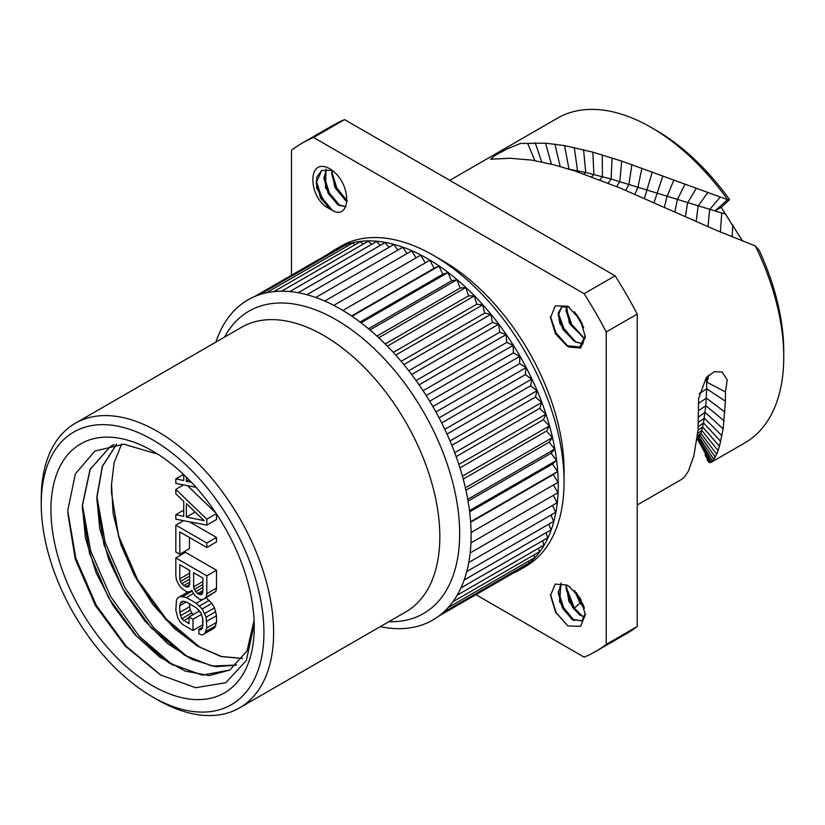 <?xml version="1.0" encoding="UTF-8"?>
<svg xmlns="http://www.w3.org/2000/svg" width="825" height="825" viewBox="0 0 825 825"><rect width="100%" height="100%" fill="white"/><g stroke="black" fill="none" stroke-linecap="round" stroke-linejoin="round"><path stroke-width="1.24" d="M41.25 504.085A157.462 90.915 -120 0 1 152.594 439.808A157.462 90.915 -120 0 1 263.928 632.651A157.462 90.915 60 0 1 152.594 696.939A157.462 90.915 60 0 1 41.25 504.085L41.25 498.496A164.309 94.865 -120 0 1 75.281 423.277A164.309 94.865 -120 0 1 201.898 467.301A164.309 94.865 -120 0 1 273.611 632.651A164.309 94.865 60 0 1 239.58 707.871A164.309 94.865 60 0 1 157.431 699.734L152.594 696.939M254.255 627.062A143.767 83.005 -120 0 0 152.594 450.986A143.767 83.005 -120 0 0 50.933 509.675A143.767 83.005 -120 0 0 152.594 685.761A143.767 83.005 -120 0 0 254.255 627.062M380.232 626.67A184.841 106.724 -120 0 0 471.127 535.394A184.841 106.724 -120 0 0 360.566 322.441A184.841 106.724 -120 0 0 215.923 342.076M339.395 248.583L338.559 248.036L254.317 296.67M329.216 253.419A184.841 106.724 60 0 1 335.136 249.542A184.841 106.724 60 0 1 477.572 299.062A184.841 106.724 60 0 1 558.257 485.079A184.841 106.724 60 0 1 519.977 569.704A184.841 106.724 60 0 1 513.655 572.88M259.607 294.649L345.427 245.097L347.005 246.263M516.553 571.209L438.756 616.131L522.998 567.487L522.937 566.486M528.753 561.062L528.969 563.001L443.149 612.552M533.981 554.947L534.456 557.762L448.14 607.602M538.622 548.171L539.416 551.812L452.873 601.776M542.654 540.757L543.83 545.16L457.163 595.196M546.067 532.733L547.676 537.848L460.927 587.936M548.842 524.143L550.945 529.918L464.135 580.027M550.976 515.027L553.606 521.4L466.764 571.539M552.472 505.426L555.658 512.325L468.775 562.485M553.307 495.382L557.081 502.765L470.178 552.936M553.482 484.956L557.875 492.742L470.951 542.922M342.901 310.458L429.835 260.267L434.146 268.29L438.931 266.073L442.891 274.22L447.965 272.57L451.574 280.82L456.916 279.747L460.133 288.049L465.713 287.543L468.528 295.855L474.323 295.938L476.737 304.229L482.707 304.889L484.698 313.118L490.823 314.356L492.381 322.472L498.63 324.277L499.744 332.248L506.086 334.62L506.767 342.406L513.171 345.324L513.397 352.883L519.832 356.348L519.606 363.65L526.041 367.62L525.37 374.632L531.774 379.108L530.661 385.78L537.003 390.741L535.446 397.052L541.695 402.466L539.705 408.385L545.83 414.222L543.417 419.719L549.388 425.958L546.562 431.011L552.348 437.611L549.13 442.2L554.709 449.13L551.11 453.224L556.442 460.463L552.482 464.032L557.556 471.539L553.245 474.581L558.03 482.316L471.096 532.507M333.805 305.374L420.729 255.193L425.277 262.897M324.751 301.043L411.654 250.872L416.151 257.833M315.779 297.485L402.652 247.325L407.045 253.533M306.931 294.711L393.783 244.571L397.98 250.027M298.268 292.731L385.069 242.612L389.018 247.314M289.823 291.555L376.561 241.477L380.191 245.427M281.645 291.184L368.311 241.148L371.539 244.375M273.807 291.617L360.339 241.653L363.103 244.159M266.392 292.803L352.708 242.973L354.915 244.788M519.977 569.704L525.783 566.342A184.841 106.724 60 0 0 564.073 481.728A184.841 106.724 -120 0 0 433.362 255.338A184.841 106.724 -120 0 0 340.942 246.19L335.136 249.542M564.073 481.728L564.073 470.549A171.157 98.814 -120 0 0 443.046 260.927L433.362 255.338M475.912 594.67L584.131 657.154A293.494 169.445 60 0 0 595.598 651.492A293.494 169.445 60 0 0 606.231 644.397L606.231 331.97A293.494 169.445 -120 0 0 584.131 293.7L313.572 137.497A293.494 169.445 -120 0 0 302.115 143.148A293.494 169.445 -120 0 0 291.472 150.253L291.472 275.21M329.773 168.702C353.079 183.016 351.12 222.967 330.98 209.591A21.904 12.653 60 0 1 328.556 208.189C308.426 198.32 306.457 156.111 329.773 168.702M566.723 345.696L555.431 333.733L550.523 317.615L555.287 305.827L567.94 306.209L580.284 319.883L585.358 336.713L580.635 348.067L569.157 347.098A21.904 12.653 60 0 1 566.723 345.696L579.872 346.974M567.94 625.948L555.576 612.222L550.523 595.341L555.277 584.069L566.723 585.049A21.904 12.653 60 0 1 569.157 586.451L580.511 598.517L585.358 614.625L580.573 626.34L567.94 625.948L556.091 612.562L550.523 594.485M606.231 644.397L637.22 626.505A293.494 169.445 60 0 1 626.577 633.61L595.598 651.492M637.22 626.505L637.22 314.088L606.231 331.97M637.22 314.088A293.494 169.445 -120 0 0 615.12 275.818L584.131 293.7M615.12 275.818L344.561 119.604L313.572 137.497M344.561 119.604A293.494 169.445 -120 0 0 333.094 125.266L302.115 143.148M681.77 479.294L684.245 477.273L688.318 471.292L693.866 455.802L698.043 430.021L698.589 398.588L706.252 377.572L714.244 371.724L722.092 372.054L727.227 379.84L725.453 391.937L706.932 382.192A20.192 12.21 117.5 0 0 708.582 375.169M755.36 245.963L759.371 250.707A180.603 104.27 60 0 1 783.75 351.429L783.75 357.019A187.45 108.219 -120 0 0 755.36 245.963L716.183 230.227L619.957 187.945L575.138 171.053L554.039 164.825L531.774 160.102L510.046 158.256L490.545 159.246L495.093 155.42L507.272 148.809L520.462 143.457L545.49 143.168L564.558 145.602L592.783 152.14L621.73 161.112L727.722 199.712A187.45 108.219 -120 0 0 651.203 127.452A187.45 108.219 -120 0 0 557.483 118.161L449.769 180.355M651.203 127.452L656.05 130.247A180.603 104.27 60 0 1 729.599 199.619L721.143 207.343L742.675 241.148M706.582 377.18L706.685 388.823L725.423 401.177L723.133 428.845L719.472 446.356L716.729 454.286L712.635 461.185L710.17 462.577L708.995 462.309L707.252 459.669M699.146 393.628L706.685 388.823L705.829 405.632L703.498 422.916L700.951 433.403L698.125 439.178L711.387 462.196M696.96 439.663L698.125 439.178M725.423 401.177L725.453 391.937M711.428 462.175L744.923 442.829A187.45 108.219 -120 0 0 783.75 357.019M527.587 143.272L534.909 160.627M570.065 169.414L585.76 172.497L611.119 179.035L721.731 212.994L714.893 210.953L727.176 200.032M721.143 207.343L714.893 210.953M727.722 199.712L729.599 199.619M725.732 214.098L721.731 212.994L720.38 232.011M706.932 382.192L706.623 377.138M347.15 201.022L345.355 199.949L335.909 188.863L331.763 174.034L331.98 170.301M347.16 200.815L336.878 188.131L331.805 171.971M331.815 170.239L334.692 186.914L345.159 200.062L347.139 201.228M326.061 169.208L325.493 187.729L337.415 204.528L345.737 206.817M332.001 170.311L321.626 170.466L316.748 177.272L316.635 188.048L328.556 208.189M332.496 210.385L321.688 197.618L316.315 180.922M340.168 205.858L329.412 193.102L324.06 176.447M345.778 206.745L337.611 204.414L328.164 193.339L324.008 178.499L326.184 169.208M321.719 170.414L316.264 182.83L320.657 198.258L330.98 209.591M566.136 308.798L571.797 324.503L583.553 337.466L570.673 324.978L566.053 310.674L566.662 306.23M576.685 314.459L582.491 324.359M585.09 338.147L583.533 337.456M583.584 327.226L574.726 312.118M574.406 311.767L583.739 327.69M550.523 316.46L555.906 332.764L568.064 346.407M558.391 313.273L564.053 328.979L575.809 341.932L574.035 340.972L562.898 329.402L558.308 315.212L561.835 306.797M566.517 306.199L569.333 323.06L583.337 337.569L585.059 338.322M569.198 307.075L561.732 306.859L558.216 313.149L559.824 323.575L575.592 342.035L583.069 343.819M569.157 347.098L579.769 347.036L585.317 335.579M583.141 343.716L575.788 341.921M582.213 616.151L574.396 608.046L566.105 586.74M583.698 605.612L576.242 592.484M584.708 616.976L579.655 614.708L572.56 607.468L566.053 588.761L566.321 584.822M584.337 607.747L574.716 590.834M574.427 590.545L580.109 603.106L584.44 608.138M574.468 620.627L563.712 607.87L558.36 591.205M566.167 584.739L568.92 601.518L579.459 614.821L584.667 617.121M561.072 582.997L559.525 601.652L571.715 619.297L581.708 620.936L585.307 613.46M569.673 586.761L569.157 586.451M561.165 583.007L558.308 593.185L562.433 608.056L571.911 619.183L581.8 620.885M351.543 315.975L434.146 268.29M438.931 266.073L351.986 316.274M360.051 322.049L442.891 274.22M447.965 272.57L361.01 322.781M368.528 328.762L451.574 280.82M456.916 279.747L369.951 329.948M376.922 336.084L460.133 288.049M465.713 287.543L378.737 337.755M385.192 343.984L468.528 295.855M474.323 295.938L387.348 346.16M393.278 352.409L476.737 304.229M482.707 304.889L395.722 355.111M401.156 361.35L484.698 313.118M490.823 314.356L403.838 364.578M408.767 370.745L492.381 322.472M498.63 324.277L411.644 374.498M416.089 380.552L499.744 332.248M506.086 334.62L419.1 384.842M423.07 390.72L506.767 342.406M513.171 345.324L426.185 395.546M429.681 401.218L513.397 352.883M519.832 356.348L432.836 406.57M435.899 411.974L519.606 363.65M526.041 367.62L439.055 417.842M441.674 422.947L525.37 374.632M531.774 379.108L444.788 429.33M446.995 434.084L530.661 385.78M537.003 390.741L450.017 440.963M451.832 445.325L535.446 397.052M541.695 402.466L454.709 452.677M456.153 456.617L539.705 408.385M545.83 414.222L458.844 464.434M459.958 467.909L543.417 419.719M549.388 425.958L462.412 476.169M463.217 479.129L546.562 431.011M552.348 437.611L465.382 487.823M465.919 490.236L549.13 442.2M554.709 449.13L467.744 499.342M468.064 501.167L551.11 453.224M556.442 460.463L469.487 510.665M469.642 511.861L552.482 464.032M557.556 471.539L470.611 521.74M470.652 522.266L553.245 474.581M254.224 624.195L246.355 660.474L225.772 682.718L195.608 687.73L160.349 674.86L125.183 645.996L95.36 605.426L75.281 559.123L67.908 513.893L67.928 509.675L75.364 473.911L94.896 451.038L123.76 444.18L157.864 454.183M110.447 446.459L90.193 469.322L82.49 505.426L82.469 509.572L89.492 553.266L108.518 597.62L136.62 636.168L169.537 663.31L202.218 675.128L229.804 670.034M161.205 675.366L126.235 646.274L96.329 605.354L75.869 558.339L67.898 511.84M173.002 665.29L139.27 636.271L110.498 596.351L90.647 550.791L82.49 505.601M114.335 444.469L110.344 446.511L90.028 469.384L82.304 505.539L85.48 538.178L96.03 572.488L113.004 605.56L134.867 634.569L159.679 657.061L185.243 671.117L209.313 675.572L229.742 670.075L247.046 650.873L254.09 620.338M116.583 444.252L102.259 466.414L96.824 497.155L99.66 528.072L109.168 560.639L124.585 592.35L144.653 620.761L167.753 643.706L192.06 659.433L215.614 666.744L236.548 665.105M236.631 665.022L211.984 666.023L184.222 655.019L151.222 627.866L123.038 589.236L103.981 544.789L96.989 501.012L97.02 497.042L102.424 466.383L116.665 444.252M121.595 444.118L114.118 462.773L111.519 484.43A126.648 73.126 -120 0 0 111.519 493.092L118.542 535.755L137.651 579.841L166.248 619.008L200.32 647.553M242.437 658.536L220.976 656.514L197.752 646.274L174.498 628.547L152.934 604.57L134.661 576.067L121.048 545.057L113.138 513.769L111.519 484.43M187.533 656.906L153.79 627.887L125.018 587.967L105.177 542.407L97.01 497.207M183.738 510.139L175.828 514.707L175.828 519.183L206.807 525.143L216.49 519.554L216.49 513.965M215.799 512.923L187.45 485.636M189.461 537.488L189.461 548.666L179.778 554.256L179.778 531.898L206.807 547.501L216.49 541.912L216.49 537.436L189.379 521.792M204.177 598.898L215.83 591.463L216.49 588.122L216.49 570.23L185.512 552.348L175.828 557.937L175.828 575.819L176.488 579.934L178.468 584.048L181.098 587.812L186.378 591.597L188.347 591.999L190.987 591.288L191.648 590.174L194.947 595.805L199.557 599.208L201.537 599.61L204.177 598.898L206.147 597.053L206.807 593.711L206.807 575.819L175.828 557.937M188.048 591.938L177.808 597.836L176.488 600.053L175.828 610.108L177.808 617.956L180.438 622.462L183.078 624.731L192.968 630.434L202.651 624.845L202.651 617.956M200.877 612.645L198.691 611.387L189.007 616.976L189.007 623.679L181.758 618.75L179.778 612.387L179.778 605.684L180.438 603.085L181.758 601.611L183.738 601.26L186.378 602.033L196.267 607.747L200.877 612.645L202.857 619.008L202.857 625.711L202.197 628.31L200.877 629.784L198.897 629.393L198.897 633.858L202.197 635.023L204.827 633.559L206.807 627.99L206.147 617.183L202.197 608.933L196.267 603.271L186.378 597.568L180.438 596.372L177.808 597.836M193.019 614.666L190.121 610.16L189.461 603.817M204.827 633.559L214.51 627.969L216.49 622.401L216.49 615.697L214.51 607.85L211.881 603.343L206.085 597.795M190.987 591.288L191.823 590.803M242.509 658.433L221.44 656.473L198.65 646.583L165.773 619.503L137.672 581.037L118.614 536.755L111.519 493.092M183.573 474.457L175.828 478.933L175.828 483.409L195.999 487.286M183.738 474.612L183.738 480.521L175.828 478.933M191.431 482.305L186.378 481.295L186.378 477.159M188.997 479.779L186.378 481.295M206.807 525.143L206.807 519.183L175.828 489.369L175.828 493.835L183.738 501.383L183.738 516.295L175.828 514.707M216.315 513.697L206.807 519.183M183.573 484.894L175.828 489.369M204.177 520.637L186.378 517.069L186.378 503.652L204.177 520.637M195.133 512.016L186.378 517.069M216.49 537.436L206.807 543.025L175.828 525.143L175.828 551.977L179.778 554.256M183.573 520.668L175.828 525.143M206.807 547.501L206.807 543.025M216.49 570.23L206.807 575.819M216.49 588.122L206.807 593.711M215.83 591.463L206.147 597.053M202.857 578.016L202.857 592.175L202.197 594.031L200.877 594.753L197.577 593.598L194.287 589.462L193.627 586.843L193.627 572.684L202.857 578.016M185.718 586.75L181.758 583.718L180.438 581.47L179.778 578.851L179.778 564.692L189.667 570.395L189.667 584.564L189.007 586.42L187.698 587.142L185.718 586.75L189.667 584.461M202.208 593.99L200.877 594.753M202.857 592.072L198.897 594.361M202.857 590.556L197.577 593.598M202.857 587.524L195.608 591.711M202.857 584.512L194.287 589.462M202.857 581.512L193.627 586.843M189.667 582.182L183.738 585.606M189.667 574.076L189.461 570.281M189.667 579.15L181.758 583.718M189.667 576.139L180.438 581.47M189.461 573.262L179.778 578.851M189.028 586.379L187.698 587.142M188.11 591.948L180.438 596.372M192.029 591.236L183.078 596.403M193.349 593.536L186.378 597.568M203.548 599.063L196.267 603.271M209.241 600.332L199.557 605.921M211.881 603.343L202.197 608.933M214.51 607.85L204.827 613.439M215.83 611.593L206.147 617.183M216.49 615.697L206.807 621.287M216.49 622.401L206.807 627.99M215.83 625.752L206.147 631.342M202.445 627.34L198.897 629.393M183.542 601.291L180.438 603.085M186.192 601.982L179.778 605.684M189.461 606.798L179.778 612.387M190.121 610.16L180.438 615.749M191.441 613.161L181.758 618.75M189.007 617.595L183.738 620.637M201.599 614.274L192.968 619.255L189.007 616.976M192.968 630.434L192.968 619.255M239.58 707.871L405.797 611.903A164.309 94.865 60 0 0 439.828 536.683A164.309 94.865 -120 0 0 368.115 371.332A164.309 94.865 -120 0 0 241.498 327.319L75.281 423.277M224.575 337.085A174.58 100.794 -120 0 1 363.206 338.827A174.58 100.794 -120 0 1 459.669 533.62A174.58 100.794 60 0 1 388.884 621.668M707.52 460.35L708.025 461.319M705.035 454.792L708.995 462.309M697.744 439.405L710.17 462.577M698.692 438.611L712.635 461.185M697.063 438.941L699.363 437.467L713.945 459.556M541.716 161.937L535.26 142.88M551.461 164.165L545.49 143.168M560.175 166.475L554.895 144.107M568.972 169.073L564.558 145.602M576.623 171.548L577.541 170.775L574.262 147.531M584.09 174.085L585.76 172.497L583.564 149.696M591.69 176.808L593.928 174.446L592.783 152.14M599.775 179.871L602.394 176.632L602.291 154.883M608.159 183.14L611.119 179.035L612.067 157.915M616.729 186.605L619.781 181.562L621.73 161.112M625.783 190.379L628.939 184.315L631.888 164.598M634.899 194.236L637.983 187.1L641.902 168.156M644.449 198.351L652.297 171.92M654.05 202.62L662.887 175.88M664.352 207.261L667.074 196.36L673.86 180.056M674.902 211.973L677.304 199.609L685.018 184.284M685.389 216.645L687.586 202.816L696.187 188.502M696.156 221.44L698.156 206.085L707.613 192.813M707.994 226.679L709.644 209.54L719.988 197.412M732.146 236.919L732.775 224.833M697.228 437.642L700.136 435.693L715.347 457.205M697.455 435.817L700.951 433.403L716.729 454.286M697.723 433.362L701.807 430.464L718.121 450.636M698.022 430.299L702.663 426.968L719.472 446.356M698.301 426.68L703.498 422.916L720.751 441.457M698.558 422.287L704.303 418.151L721.958 435.744M698.765 416.852L705.107 412.345L723.133 428.845M698.837 410.448L705.829 405.632L724.164 420.915M698.744 403.229L706.375 398.135L724.948 412.098M580.109 603.106L574.396 608.046L572.56 607.468M681.801 479.273L637.22 505.013M697.321 438.859L699.26 442.726M698.146 439.168L696.929 439.869M346.108 200.403L347.016 200.949M331.794 174.054L331.763 172.714M316.284 182.83L316.264 181.985M330.639 209.375L331.238 209.736M338.498 204.961L339.209 205.384M324.029 178.499L324.008 177.561M582.852 337.105L581.945 336.559M574.045 340.952L574.912 341.468M558.329 315.212L558.319 314.346M550.523 317.027L550.533 317.615M567.002 345.861L566.424 345.51M550.533 595.341L550.523 594.794M572.725 619.688L573.468 620.132M558.329 593.196L558.319 592.185M82.479 509.572L82.469 508.489M169.548 663.31L170.466 663.857M201.032 647.955L198.66 646.542M185.202 655.597L184.243 655.029M96.989 498.599L97.02 501.012"/></g></svg>
